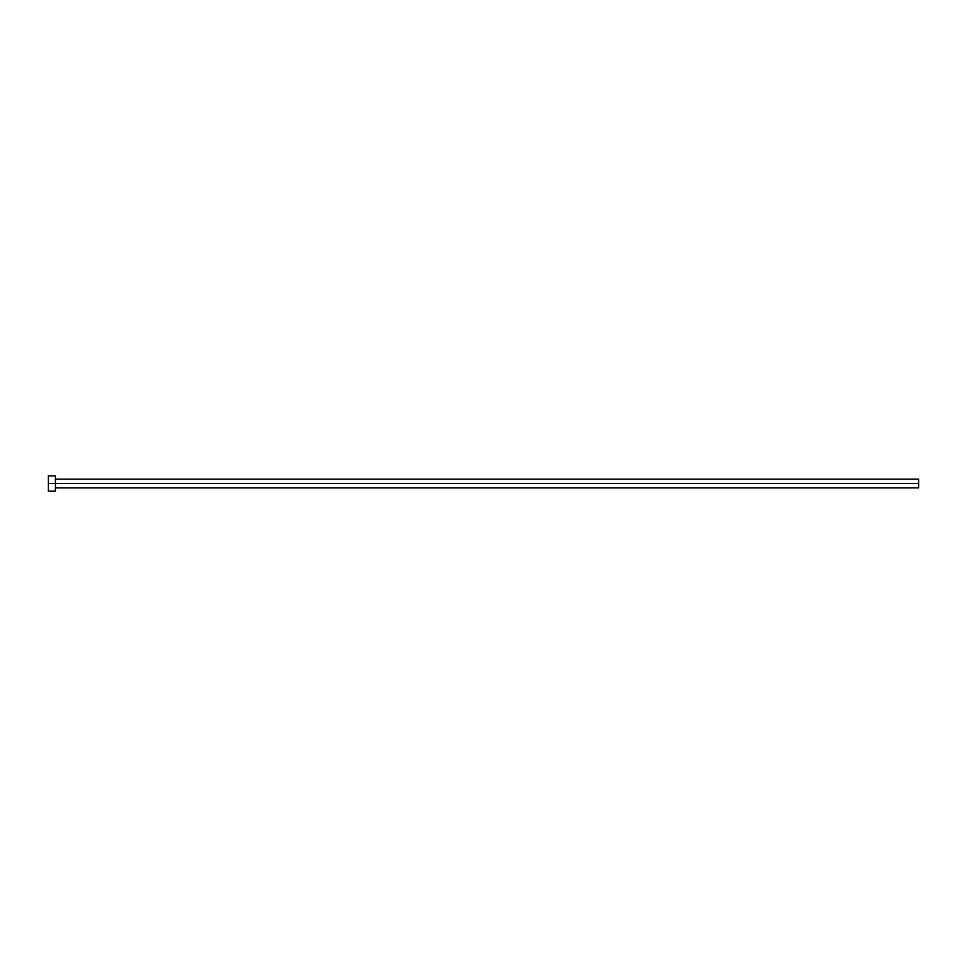 <?xml version="1.0" encoding="UTF-8"?>
<svg xmlns="http://www.w3.org/2000/svg" width="967" height="967" viewBox="0 0 967 967"><rect width="100%" height="100%" fill="white"/><g stroke="black" fill="none" stroke-linecap="round" stroke-linejoin="round"><path stroke-width="1.45" d="M48.35 491.115L48.35 475.885L48.35 483.5L918.65 483.5L918.65 487.852L918.65 483.5L48.35 483.5L48.35 491.115L55.421 491.115L55.421 475.885L55.421 491.115M918.65 483.5L918.65 479.148L918.65 483.5M55.421 487.852L918.65 487.852M48.35 475.885L55.421 475.885M55.421 479.148L918.65 479.148"/></g></svg>
